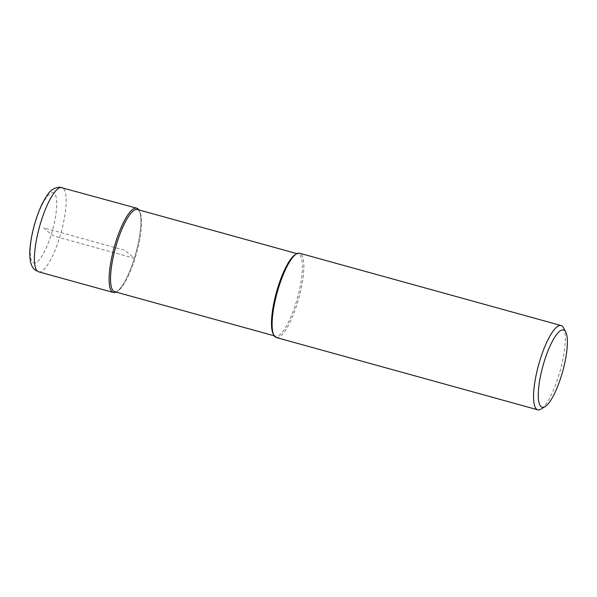 <?xml version="1.0" encoding="UTF-8"?>
<svg xmlns="http://www.w3.org/2000/svg" width="597" height="597" viewBox="0 0 597 597"><rect width="100%" height="100%" fill="white"/><g stroke="black" fill="none" stroke-linecap="round" stroke-linejoin="round"><path stroke-width="0.45" stroke-dasharray="2.98 2.24" d="M138.75 209.898A43.723 11.171 -74.5 0 1 135.758 253.3A43.723 11.171 -74.5 0 1 116.027 292.075A43.723 11.171 105.5 0 0 116.602 291.754A43.723 11.171 105.5 0 0 135.758 253.3A43.723 11.171 105.5 0 0 139.079 210.465A43.723 11.171 105.5 0 0 138.75 209.898M114.654 291.694A42.633 10.888 105.5 0 0 117.833 291A42.633 10.888 105.5 0 0 136.512 253.509A42.633 10.888 105.5 0 0 139.743 211.741A42.633 10.888 105.5 0 0 138.541 210.144A42.633 10.888 105.5 0 0 137.377 209.517M295.142 254.71A42.633 10.888 -74.5 0 1 298.321 254.016A42.633 10.888 -74.5 0 1 299.485 254.643A42.633 10.888 -74.5 0 1 296.761 300.44A42.633 10.888 -74.5 0 1 275.598 336.193A42.633 10.888 -74.5 0 1 274.433 335.559A42.633 10.888 -74.5 0 1 273.232 333.969M276.329 337.529A43.723 11.171 105.5 0 0 298.037 300.858A43.723 11.171 105.5 0 0 300.821 253.889A43.723 11.171 105.5 0 0 299.634 253.24M563.516 327.813A43.723 11.171 -74.5 0 1 560.195 370.647A43.723 11.171 -74.5 0 1 541.039 409.102M43.506 227.793L51.26 234.412A7.291 0.836 -162.8 0 0 59.603 237.613L134.303 258.27L124.997 250.322L43.506 227.793M38.641 271.814A43.723 11.171 105.5 0 0 60.349 235.143A43.723 11.171 105.5 0 0 63.14 188.174A43.723 11.171 105.5 0 0 61.946 187.525M32.798 262.374A36.439 9.306 105.5 0 0 51.26 234.412A36.439 9.306 105.5 0 0 54.208 193.212A36.439 9.306 105.5 0 0 35.745 221.174A36.439 9.306 105.5 0 0 32.798 262.374M139.743 211.741L139.079 210.465M117.833 291L116.602 291.754M275.598 336.193L274.224 335.812M298.321 254.016L296.948 253.635"/><path stroke-width="0.9" d="M112.154 291.821A43.723 11.171 -74.5 0 1 114.937 244.852A43.723 11.171 -74.5 0 1 136.646 208.181A43.723 11.171 -74.5 0 1 137.84 208.831A43.723 11.171 -74.5 0 1 138.75 209.898A43.723 11.171 105.5 0 0 137.84 208.831A43.723 11.171 105.5 0 0 115.684 242.375A43.723 11.171 105.5 0 0 112.154 291.821A43.723 11.171 105.5 0 0 116.027 292.075A43.723 11.171 -74.5 0 1 113.34 292.47A43.723 11.171 -74.5 0 1 112.154 291.821M296.948 253.635L137.377 209.517A42.633 10.888 105.5 0 0 116.214 245.27A42.633 10.888 105.5 0 0 113.49 291.06A42.633 10.888 105.5 0 0 114.654 291.694L274.224 335.812M273.896 335.245L273.232 333.969A42.633 10.888 -74.5 0 1 276.463 292.202A42.633 10.888 -74.5 0 1 295.142 254.71L296.373 253.956A43.723 11.171 105.5 0 0 277.209 292.411A43.723 11.171 105.5 0 0 273.896 335.245A43.723 11.171 105.5 0 0 275.135 336.88A43.723 11.171 105.5 0 0 276.329 337.529L537.778 409.818A43.723 11.171 -74.5 0 1 536.584 409.169A43.723 11.171 -74.5 0 1 539.375 362.2A43.723 11.171 -74.5 0 1 561.083 325.529A43.723 11.171 -74.5 0 1 562.277 326.178A43.723 11.171 -74.5 0 1 563.516 327.813L565.732 332.074A40.081 10.239 -74.5 0 1 562.695 371.341A40.081 10.239 -74.5 0 1 545.128 406.594A40.081 10.239 -74.5 0 1 541.054 406.647A40.081 10.239 -74.5 0 1 544.292 361.327A40.081 10.239 -74.5 0 1 564.598 330.574A40.081 10.239 -74.5 0 1 565.732 332.074M561.083 325.529L299.634 253.24A43.723 11.171 105.5 0 0 296.373 253.956M545.128 406.594L541.039 409.102A43.723 11.171 -74.5 0 1 537.778 409.818M61.946 187.525A43.723 11.171 105.5 0 0 40.238 224.196A43.723 11.171 105.5 0 0 37.454 271.165A43.723 11.171 105.5 0 0 38.641 271.814L34.857 269.792C27.619 264.322 28.746 245.509 34.387 224.927C38.141 211.607 42.708 201.301 48.088 194.018C50.767 189.891 54.663 187.615 59.767 187.182L136.646 208.181M113.34 292.47L38.641 271.814"/></g></svg>
